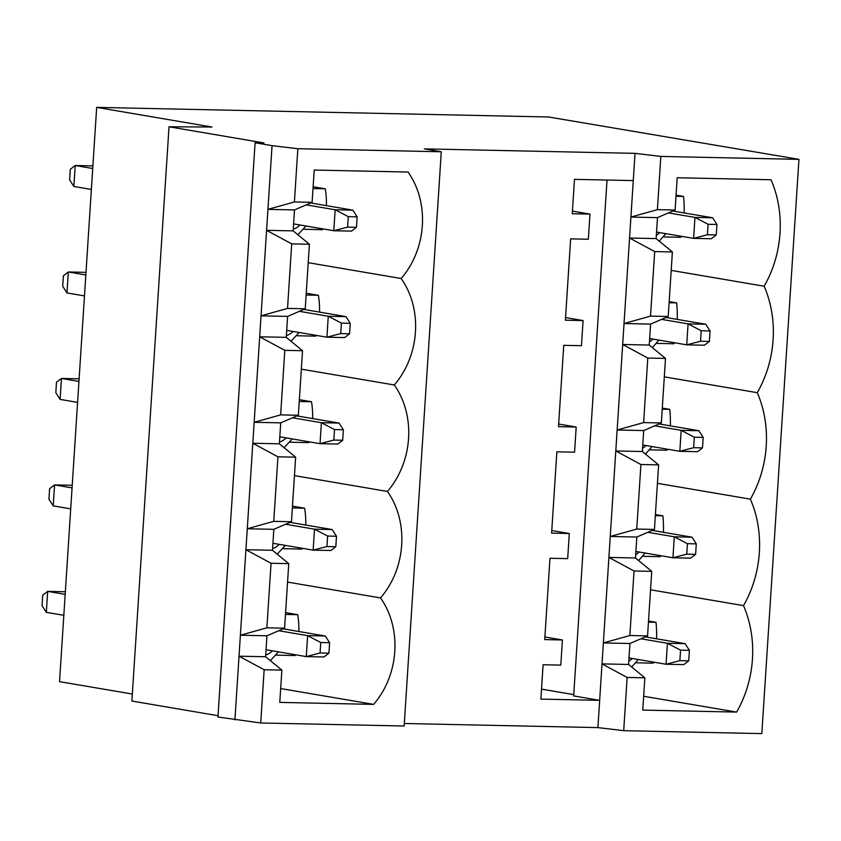 <?xml version="1.0" encoding="UTF-8"?>
<svg xmlns="http://www.w3.org/2000/svg" width="841" height="841" viewBox="0 0 841 841"><rect width="100%" height="100%" fill="white"/><g stroke="black" fill="none" stroke-linecap="round" stroke-linejoin="round"><path stroke-width="1.26" d="M651.733 571.354L635.46 557.982L608.905 557.425L634.03 570.976L651.733 571.354L647.559 635.901L629.93 643.502L628.574 664.453L644.858 677.825L642.766 710.098L736.611 712.085A104.368 87.527 99.7 0 0 743.497 605.625A104.368 87.527 99.7 0 0 750.382 499.155A104.368 87.527 99.7 0 0 757.268 392.684A104.368 87.527 99.7 0 0 764.154 286.224A104.368 87.527 99.7 0 0 771.039 179.753L677.194 177.756L675.102 210.04L657.473 217.63L630.918 217.062L633.273 180.594L574.487 179.354L572.258 213.719L589.972 214.098L588.343 239.243L570.64 238.865L565.383 320.19L583.086 320.568L581.457 345.714L563.754 345.336L558.498 426.65L576.201 427.028L574.571 452.185L556.868 451.806L551.612 533.12L569.315 533.499L567.686 558.645L549.982 558.277L544.726 639.591L562.429 639.969L560.8 665.115L543.097 664.737L540.879 699.113L599.665 700.353L573.667 695.928L607.023 180.037M551.78 530.513L569.315 533.499M573.751 694.624L541.52 689.136M635.46 557.982L636.816 537.031L654.445 529.441L658.619 464.884L642.345 451.522L615.791 450.955L597.898 727.602L623.707 730.682L761.82 733.615L798.95 159.359L548.542 116.983L96.673 107.385L211.953 127.023L169.02 126.781L263.948 142.949L255.096 142.76L272.053 145.651L297.851 148.72L441.283 151.769L424.327 148.878L635.029 153.356L633.273 180.594M658.619 464.884L640.916 464.505L615.791 450.955L630.918 217.062L657.399 209.661L660.837 156.426L635.029 153.356M404.311 723.491L597.898 727.602M660.837 156.426L798.95 159.359M255.096 142.76L217.966 717.016L260.721 722.976L404.143 726.014L441.283 151.769M169.02 126.781L131.879 701.037L218.05 715.712M96.673 107.385L59.532 681.641L132.331 694.035M644.858 677.825L627.144 677.447L602.019 663.896L628.574 664.453M627.144 677.447L623.707 730.682M544.894 636.984L562.429 639.969M558.666 424.043L576.201 427.028M565.551 317.572L583.086 320.568M572.437 211.112L589.972 214.098M640.916 464.505L636.742 529.063L610.261 536.463L636.816 537.031M654.445 529.441L636.742 529.063M657.473 217.63L656.117 238.581L672.39 251.953L654.687 251.575L650.513 316.121L624.033 323.533L650.587 324.09L668.217 316.5L650.513 316.121M672.39 251.953L668.217 316.5M654.687 251.575L629.562 238.024L656.117 238.581M661.331 422.97L665.504 358.424L647.801 358.045L643.628 422.592L617.147 430.003L643.701 430.56L661.331 422.97L643.628 422.592M675.102 210.04L657.399 209.661M665.504 358.424L649.231 345.052L622.676 344.484L647.801 358.045M634.03 570.976L629.856 635.533L647.559 635.901M629.93 643.502L603.375 642.934L629.856 635.533M649.231 345.052L650.587 324.09M642.345 451.522L643.701 430.56M643.659 696.264L736.611 712.085M635.964 662.792L653.352 663.16A104.368 87.527 99.7 0 0 653.583 662.119M656.579 638.792A104.368 87.527 99.7 0 0 655.991 622.287L648.527 621.015M650.545 589.793L743.497 605.625M663.507 236.92L680.884 237.288A104.368 87.527 99.7 0 0 681.126 236.247M684.111 212.931A104.368 87.527 99.7 0 0 683.533 196.416L675.996 196.258M655.991 622.287L648.453 622.13M660.469 555.649A104.368 87.527 -80.3 0 1 660.227 556.689L642.85 556.322M655.339 515.659L662.876 515.817A104.368 87.527 -80.3 0 1 663.454 532.332M667.355 449.178A104.368 87.527 -80.3 0 1 667.113 450.219L649.736 449.851M662.224 409.199L669.762 409.357A104.368 87.527 -80.3 0 1 670.34 425.861M674.24 342.718A104.368 87.527 -80.3 0 1 673.998 343.759L656.621 343.391M669.11 302.728L676.648 302.886A104.368 87.527 -80.3 0 1 677.226 319.391M272.484 550.287L245.919 549.72L271.044 563.27L288.757 563.649L272.484 550.287L273.83 529.325L247.275 528.758L267.932 209.356L294.413 201.956L297.851 148.72M288.757 563.649L284.584 628.195L266.954 635.796L240.389 635.228L247.275 528.758L273.756 521.357L291.47 521.735L273.83 529.325M302.213 548.269A78.423 65.777 -80.3 0 1 301.972 549.089L283.049 548.679M292.353 507.953L304.621 508.216L292.468 506.145M304.621 508.216A78.423 65.777 -80.3 0 1 305.756 525.047M294.445 475.617L387.396 491.449A78.423 65.777 -80.3 0 1 380.51 597.919L287.559 582.088M308.216 262.686L401.168 278.518A78.423 65.777 99.7 0 0 408.053 172.048L314.208 170.05L312.116 202.334L294.413 201.956M401.168 278.518A78.423 65.777 -80.3 0 1 394.282 384.978A78.423 65.777 -80.3 0 1 387.396 491.449M266.954 635.796L265.598 656.747L281.872 670.119L279.78 702.393L373.625 704.38A78.423 65.777 99.7 0 0 380.51 597.919M281.872 670.119L264.158 669.741L260.721 722.976M662.876 515.817L655.412 514.555M657.431 483.323L750.382 499.155M279.359 443.817L252.805 443.249L277.929 456.81L295.643 457.178L279.359 443.817L280.715 422.855L254.161 422.298L280.642 414.886L298.355 415.265L280.715 422.855M309.099 441.809A78.423 65.777 -80.3 0 1 308.857 442.618L289.935 442.219M299.238 401.493L311.506 401.746L299.354 399.685M311.506 401.746A78.423 65.777 -80.3 0 1 312.642 418.576M301.33 369.157L394.282 384.978M669.762 409.357L662.298 408.085M664.316 376.863L757.268 392.684M286.245 337.346L259.69 336.789L284.815 350.34L302.529 350.718L286.245 337.346L287.601 316.395L261.046 315.827L287.527 308.426L305.23 308.794L287.601 316.395M315.985 335.338A78.423 65.777 -80.3 0 1 315.743 336.148L296.82 335.748M306.124 295.023L318.392 295.286L306.24 293.215M318.392 295.286A78.423 65.777 -80.3 0 1 319.527 312.116M676.648 302.886L669.184 301.614M671.202 270.392L764.154 286.224M284.584 628.195L266.87 627.828L240.389 635.228L239.033 656.19L265.598 656.747M277.929 456.81L273.756 521.357M295.643 457.178L291.47 521.735M264.158 669.741L239.033 656.19L234.912 719.896M280.673 688.558L373.625 704.38M298.87 631.517A78.423 65.777 99.7 0 0 297.735 614.687L285.467 614.424M297.735 614.687L285.593 612.616M276.163 655.15L295.086 655.549A78.423 65.777 99.7 0 0 295.328 654.74M312.116 202.334L294.487 209.924L293.131 230.886L309.414 244.247L305.23 308.794M302.529 350.718L298.355 415.265M271.044 563.27L266.87 627.828M683.533 196.416L676.069 195.154M294.487 209.924L267.932 209.356L272.053 145.651M293.131 230.886L266.576 230.318L291.701 243.869L287.527 308.426M309.414 244.247L291.701 243.869M303.706 229.278L322.629 229.688A78.423 65.777 99.7 0 0 322.87 228.868M326.413 205.646A78.423 65.777 99.7 0 0 325.278 188.815L313.01 188.552M325.278 188.815L313.125 186.744M284.815 350.34L280.642 414.886M707.407 234.765L693.604 238.371L694.96 217.409L712.663 217.787L716.942 224.473L708.09 224.284L707.407 234.765L716.259 234.954L711.307 238.749L693.604 238.371L656.537 232.063M716.259 234.954L716.942 224.473M668.448 212.899L694.96 217.409L708.09 224.284M712.663 217.787L672.842 211.007M347.617 227.123L333.803 230.739L335.16 209.777L352.873 210.155L357.141 216.841L348.29 216.652L347.617 227.123L356.468 227.312L351.517 231.107L333.803 230.739L293.583 223.885M91.364 189.446L73.861 186.471L75.217 165.509L70.266 169.304L69.593 179.785L73.861 186.471M356.468 227.312L357.141 216.841M92.888 165.887L75.217 165.509L92.72 168.494M306.261 204.857L335.16 209.777L348.29 216.652M352.873 210.155L310.655 202.965M679.875 660.637L666.061 664.243L667.418 643.281L685.121 643.659L689.399 650.345L680.548 650.156L679.875 660.637L688.726 660.826L683.765 664.611L666.061 664.243L629.005 657.925M688.726 660.826L689.399 650.345M640.916 638.771L667.418 643.281L680.548 650.156M685.121 643.659L645.31 636.879M266.05 649.757L306.271 656.6L323.974 656.979L328.926 653.184L329.609 642.703L320.747 642.513L320.074 652.994L306.271 656.6L307.627 635.649L278.718 630.718M65.177 594.366L47.685 591.381L46.329 612.343L42.05 605.657L42.723 595.176L47.685 591.381L65.346 591.759M63.821 615.318L46.329 612.343M320.074 652.994L328.926 653.184M320.747 642.513L307.627 635.649L325.33 636.017L329.609 642.703M325.33 636.017L283.112 628.837M700.521 341.236L686.719 344.842L688.075 323.88L705.778 324.258L710.056 330.944L701.205 330.755L700.521 341.236L709.373 341.425L704.422 345.209L686.719 344.842L649.651 338.524M709.373 341.425L710.056 330.944M661.573 319.37L688.075 323.88L701.205 330.755M705.778 324.258L665.956 317.478M340.731 333.593L326.918 337.199L328.274 316.248L345.987 316.615L350.255 323.301L341.404 323.112L340.731 333.593L349.583 333.782L344.631 337.577L326.918 337.199L286.697 330.355M84.478 295.916L66.986 292.941L68.331 271.979L63.38 275.774L62.707 286.255L66.986 292.941M349.583 333.782L350.255 323.301M86.003 272.358L68.331 271.979L85.835 274.965M299.375 311.317L328.274 316.248L341.404 323.112M345.987 316.615L303.769 309.425M693.636 447.696L679.833 451.302L681.189 430.35L698.892 430.718L703.171 437.404L694.319 437.215L693.636 447.696L702.498 447.885L697.536 451.68L679.833 451.302L642.766 444.994M702.498 447.885L703.171 437.404M654.687 425.83L681.189 430.35L694.319 437.215M698.892 430.718L659.071 423.938M333.845 440.064L320.032 443.67L321.388 422.708L339.102 423.086L343.37 429.772L334.518 429.583L333.845 440.064L342.697 440.253L337.746 444.048L320.032 443.67L279.822 436.815M77.593 402.387L60.1 399.401L61.456 378.45L56.494 382.245L55.821 392.715L60.1 399.401M342.697 440.253L343.37 429.772M79.117 378.818L61.456 378.45L78.949 381.425M292.489 417.788L321.388 422.708L334.518 429.583M339.102 423.086L296.884 415.896M686.75 554.166L672.947 557.772L674.303 536.81L692.006 537.189L696.285 543.875L687.433 543.685L686.75 554.166L695.612 554.356L690.65 558.151L672.947 557.772L635.88 551.465M695.612 554.356L696.285 543.875M647.801 532.3L674.303 536.81L687.433 543.685M692.006 537.189L652.185 530.408M326.96 546.534L313.157 550.14L314.502 529.178L332.216 529.557L336.495 536.243L327.633 536.053L326.96 546.534L335.811 546.713L330.86 550.508L313.157 550.14L272.936 543.286M70.707 508.858L53.214 505.872L54.57 484.91L49.608 488.705L48.936 499.186L53.214 505.872M335.811 546.713L336.495 536.243M72.231 485.289L54.57 484.91L72.063 487.896M285.604 524.258L314.502 529.178L327.633 536.053M332.216 529.557L289.998 522.366M279.328 544.379A18.418 15.443 -80.3 0 1 272.589 548.553M639.118 552.011A18.418 15.443 -80.3 0 1 635.67 554.734M286.203 437.909A18.418 15.443 -80.3 0 1 279.475 442.082M646.004 445.541A18.418 15.443 -80.3 0 1 642.556 448.264M293.089 331.438A18.418 15.443 -80.3 0 1 286.361 335.612M652.889 339.081A18.418 15.443 -80.3 0 1 649.441 341.793M632.232 658.482A18.418 15.443 -80.3 0 1 628.784 661.194M272.442 650.839A18.418 15.443 -80.3 0 1 265.703 655.013M659.775 232.61A18.418 15.443 -80.3 0 1 656.327 235.333M299.974 224.978A18.418 15.443 -80.3 0 1 293.246 229.151M285.351 545.399L277.194 554.156M638.613 560.579L645.152 553.042M292.237 438.939L284.079 447.685M645.499 454.108L652.038 446.571M299.123 332.468L290.965 341.225M652.385 347.638L658.923 340.1M631.728 667.039L638.266 659.502M278.476 651.87L270.308 660.627M659.27 241.178L665.809 233.64M306.008 225.998L297.851 234.755"/></g></svg>
